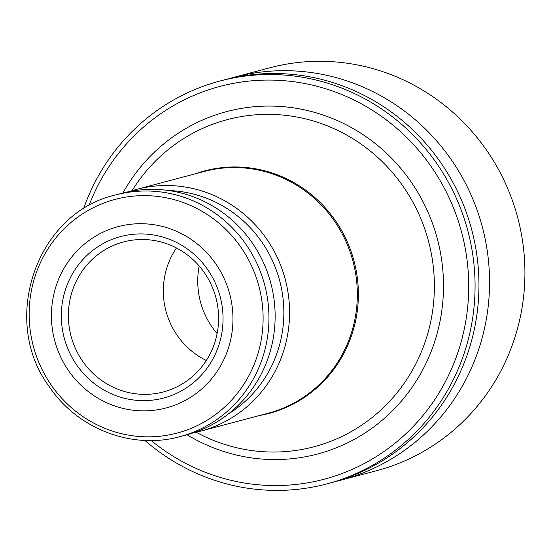 <?xml version="1.0" encoding="UTF-8"?>
<svg xmlns="http://www.w3.org/2000/svg" width="552" height="552" viewBox="0 0 552 552"><rect width="100%" height="100%" fill="white"/><g stroke="black" fill="none" stroke-linecap="round" stroke-linejoin="round"><path stroke-width="0.83" d="M88.879 205.792A203.198 196.181 75.1 0 1 360.925 103.576A203.198 196.181 75.1 0 1 438.102 394.411A203.198 196.181 75.1 0 1 151.172 440.531M83.476 208.987A208.408 201.211 75.1 0 1 219.917 81.027L223.802 79.999A208.408 201.211 75.1 0 1 471.739 229.825A208.408 201.211 75.1 0 1 330.71 482.876L326.832 483.904A208.408 201.211 75.1 0 1 144.893 440.427M219.917 81.027A208.408 201.211 75.1 0 1 467.854 230.86A208.408 201.211 75.1 0 1 326.832 483.904M229.121 78.667A208.408 201.211 75.1 0 1 234.407 77.183L269.769 67.799A208.408 201.211 75.1 0 1 517.707 217.626A208.408 201.211 75.1 0 1 376.685 470.677L341.315 480.061A208.408 201.211 75.1 0 1 335.995 481.392M234.407 77.183A208.408 201.211 75.1 0 1 482.344 227.01A208.408 201.211 75.1 0 1 341.315 480.061M129.327 191.565A125.042 120.729 75.1 0 1 136.482 189.419A125.042 120.729 75.1 0 1 285.246 279.319A125.042 120.729 75.1 0 1 200.631 431.147A125.042 120.729 75.1 0 1 193.352 432.83M63.48 296.79A83.545 80.661 75.1 0 1 197.568 257.549A83.545 80.661 75.1 0 1 165.517 397.502A83.545 80.661 75.1 0 1 63.48 296.79M53.834 294.278A93.785 90.549 75.1 0 1 204.357 250.228A93.785 90.549 75.1 0 1 168.374 407.335A93.785 90.549 75.1 0 1 53.834 294.278M180.014 436.611L186.197 434.976A125.042 120.729 -104.9 0 0 271.929 344.779A125.042 120.729 -104.9 0 0 122.054 193.248L115.872 194.89C36.584 212.527 -0.517 319.994 49.321 386.731C77.597 429.042 132.328 449.99 180.014 436.611A125.042 120.729 -104.9 0 0 265.747 346.421A125.042 120.729 -104.9 0 0 115.872 194.89M168.912 190.564A120.357 116.203 75.1 0 1 279.692 280.789A120.357 116.203 75.1 0 1 228.217 414.076M217.108 333.56A78.156 75.451 75.1 0 1 199.182 265.995M206.317 360.477A75.755 73.14 75.1 0 1 165.276 273.633A75.755 73.14 75.1 0 1 176.461 247.965M70.373 297.901A77.604 74.927 75.1 0 1 124.924 241.583A77.604 74.927 75.1 0 1 215.908 297.714A77.604 74.927 75.1 0 1 164.731 391.575A77.604 74.927 75.1 0 1 70.373 297.901M187.038 434.748A177.144 171.03 -104.9 0 0 438.95 326.26A177.144 171.03 -104.9 0 0 334.567 119.377A177.144 171.03 -104.9 0 0 122.896 193.027M136.482 189.419L204.233 171.444A125.042 120.729 75.1 0 1 352.997 261.337A125.042 120.729 75.1 0 1 268.382 413.165L200.631 431.147M195.387 173.79A125.456 121.129 75.1 0 1 354.039 261.062A125.456 121.129 75.1 0 1 259.53 415.511M132.073 190.681A169.222 163.378 75.1 0 1 333.891 128.623A169.222 163.378 75.1 0 1 430.042 324.7A169.222 163.378 75.1 0 1 196.174 432.23M260.006 345.883A120.874 116.707 -104.9 0 0 172.9 199.327A120.874 116.707 -104.9 0 0 32.251 286.591A120.874 116.707 -104.9 0 0 119.349 433.141A120.874 116.707 -104.9 0 0 260.006 345.883"/></g></svg>
